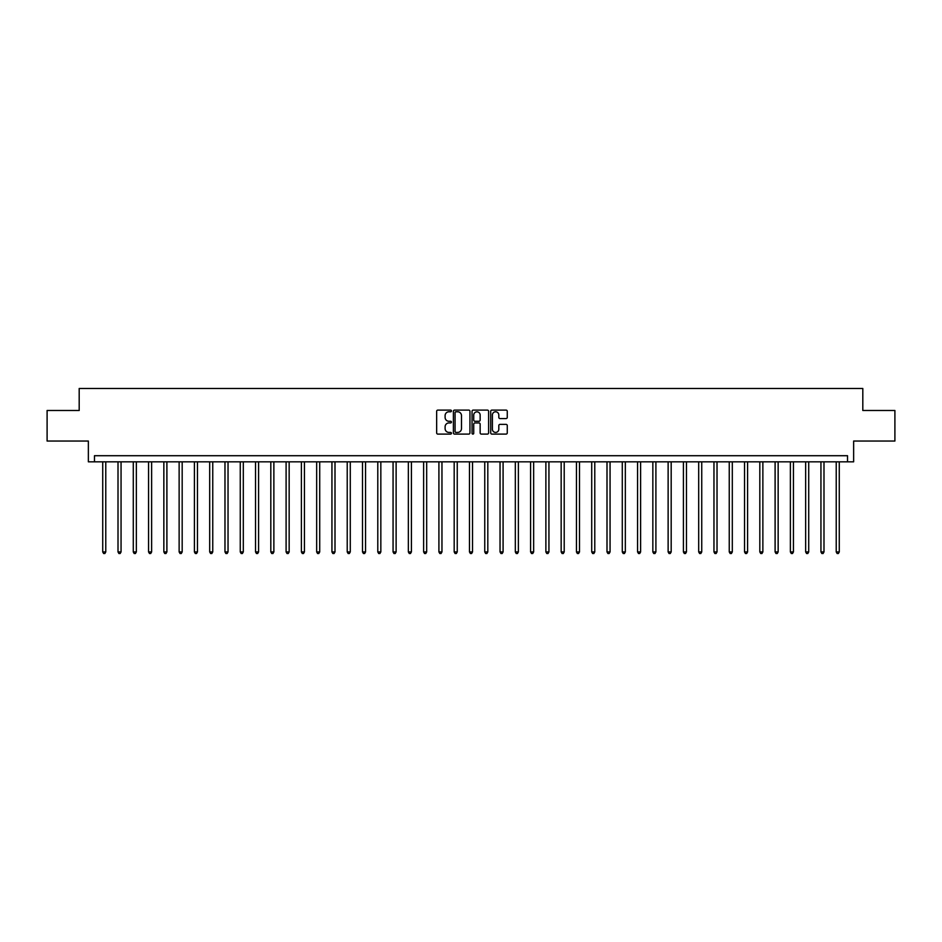 <?xml version="1.0" encoding="UTF-8"?>
<svg xmlns="http://www.w3.org/2000/svg" width="942" height="942" viewBox="0 0 942 942"><rect width="100%" height="100%" fill="white"/><g stroke="black" fill="none" stroke-linecap="round" stroke-linejoin="round"><path stroke-width="1.41" d="M451.442 410.936A0.836 0.836 0 0 0 450.606 410.1L437.853 410.1A1.201 1.201 0 0 0 436.652 411.301L436.652 432.896A1.201 1.201 0 0 0 437.853 434.097L450.606 434.097A0.836 0.836 0 0 0 451.442 433.261A0.836 0.836 0 0 0 450.606 432.425L448.945 432.425A3.839 3.839 0 0 1 445.107 428.575L445.107 426.785A3.839 3.839 0 0 1 448.945 422.934L450.606 422.934A0.836 0.836 0 0 0 451.442 422.098A0.836 0.836 0 0 0 450.606 421.262L448.945 421.262A3.839 3.839 0 0 1 445.107 417.424L445.107 415.622A3.839 3.839 0 0 1 448.945 411.784L450.606 411.784A0.836 0.836 0 0 0 451.442 410.936M506.066 418.566A1.201 1.201 0 0 0 507.267 417.365L507.267 411.301A1.201 1.201 0 0 0 506.066 410.1L491.912 410.1A1.201 1.201 0 0 0 490.711 411.301L490.711 432.896A1.201 1.201 0 0 0 491.912 434.097L506.066 434.097A1.201 1.201 0 0 0 507.267 432.896L507.267 425.584A1.201 1.201 0 0 0 506.066 424.383L500.014 424.383A1.201 1.201 0 0 0 498.813 425.584L498.813 429.211A3.215 3.215 0 0 1 495.598 432.425A3.215 3.215 0 0 1 492.395 429.211L492.395 414.986A3.215 3.215 0 0 1 495.598 411.784A3.215 3.215 0 0 1 498.813 414.986L498.813 417.365A1.201 1.201 0 0 0 500.014 418.566L506.066 418.566M847.529 461.827L853.64 461.827L853.64 441.044L894.9 441.044L894.9 410.488L862.813 410.488L862.813 388.481L79.187 388.481L79.187 410.488L47.1 410.488L47.1 441.044L88.36 441.044L88.36 461.827L847.529 461.827L847.529 455.716L94.471 455.716L94.471 461.827M469.952 411.301A1.201 1.201 0 0 0 468.751 410.1L454.586 410.1A1.201 1.201 0 0 0 453.396 411.301L453.396 432.896A1.201 1.201 0 0 0 454.586 434.097L468.751 434.097A1.201 1.201 0 0 0 469.952 432.896L469.952 411.301M473.249 410.1L487.414 410.1A1.201 1.201 0 0 1 488.604 411.301L488.604 432.896A1.201 1.201 0 0 1 487.414 434.097L481.35 434.097A1.201 1.201 0 0 1 480.149 432.896L480.149 424.135A1.201 1.201 0 0 0 478.948 422.934L474.933 422.934A1.201 1.201 0 0 0 473.732 424.135L473.732 433.261A0.836 0.836 0 0 1 472.896 434.097A0.836 0.836 0 0 1 472.048 433.261L472.048 411.301A1.201 1.201 0 0 1 473.249 410.1M455.916 411.784A0.836 0.836 0 0 0 455.068 412.62L455.068 431.577A0.836 0.836 0 0 0 455.916 432.425L457.647 432.425A3.839 3.839 0 0 0 461.486 428.575L461.486 415.622A3.839 3.839 0 0 0 457.647 411.784L455.916 411.784M480.149 415.045A3.215 3.215 0 0 0 476.935 411.842A3.215 3.215 0 0 0 473.732 415.045L473.732 420.061A1.201 1.201 0 0 0 474.933 421.262L478.948 421.262A1.201 1.201 0 0 0 480.149 420.061L480.149 415.045M102.725 461.827L102.725 551.93L105.775 551.93L105.775 461.827M105.775 551.93L104.868 553.519L103.644 553.519L102.725 551.93M118.009 461.827L118.009 551.93L121.059 551.93L121.059 461.827M121.059 551.93L120.14 553.519L118.916 553.519L118.009 551.93M133.281 461.827L133.281 551.93L136.343 551.93L136.343 461.827M136.343 551.93L135.424 553.519L134.2 553.519L133.281 551.93M148.565 461.827L148.565 551.93L151.627 551.93L151.627 461.827M151.627 551.93L150.708 553.519L149.484 553.519L148.565 551.93M163.849 461.827L163.849 551.93L166.899 551.93L166.899 461.827M166.899 551.93L165.992 553.519L164.768 553.519L163.849 551.93M179.133 461.827L179.133 551.93L182.183 551.93L182.183 461.827M182.183 551.93L181.264 553.519L180.052 553.519L179.133 551.93M194.405 461.827L194.405 551.93L197.467 551.93L197.467 461.827M197.467 551.93L196.548 553.519L195.324 553.519L194.405 551.93M209.689 461.827L209.689 551.93L212.751 551.93L212.751 461.827M212.751 551.93L211.832 553.519L210.608 553.519L209.689 551.93M224.973 461.827L224.973 551.93L228.035 551.93L228.035 461.827M228.035 551.93L227.116 553.519L225.892 553.519L224.973 551.93M240.257 461.827L240.257 551.93L243.307 551.93L243.307 461.827M243.307 551.93L242.388 553.519L241.176 553.519L240.257 551.93M255.541 461.827L255.541 551.93L258.591 551.93L258.591 461.827M258.591 551.93L257.672 553.519L256.448 553.519L255.541 551.93M270.813 461.827L270.813 551.93L273.875 551.93L273.875 461.827M273.875 551.93L272.956 553.519L271.732 553.519L270.813 551.93M286.097 461.827L286.097 551.93L289.159 551.93L289.159 461.827M289.159 551.93L288.24 553.519L287.016 553.519L286.097 551.93M301.381 461.827L301.381 551.93L304.431 551.93L304.431 461.827M304.431 551.93L303.512 553.519L302.3 553.519L301.381 551.93M316.665 461.827L316.665 551.93L319.715 551.93L319.715 461.827M319.715 551.93L318.796 553.519L317.572 553.519L316.665 551.93M331.937 461.827L331.937 551.93L334.999 551.93L334.999 461.827M334.999 551.93L334.08 553.519L332.856 553.519L331.937 551.93M347.221 461.827L347.221 551.93L350.283 551.93L350.283 461.827M350.283 551.93L349.364 553.519L348.14 553.519L347.221 551.93M362.505 461.827L362.505 551.93L365.555 551.93L365.555 461.827M365.555 551.93L364.648 553.519L363.424 553.519L362.505 551.93M377.789 461.827L377.789 551.93L380.839 551.93L380.839 461.827M380.839 551.93L379.92 553.519L378.696 553.519L377.789 551.93M393.061 461.827L393.061 551.93L396.123 551.93L396.123 461.827M396.123 551.93L395.204 553.519L393.98 553.519L393.061 551.93M408.345 461.827L408.345 551.93L411.407 551.93L411.407 461.827M411.407 551.93L410.488 553.519L409.264 553.519L408.345 551.93M423.629 461.827L423.629 551.93L426.679 551.93L426.679 461.827M426.679 551.93L425.772 553.519L424.548 553.519L423.629 551.93M438.913 461.827L438.913 551.93L441.963 551.93L441.963 461.827M441.963 551.93L441.044 553.519L439.832 553.519L438.913 551.93M454.185 461.827L454.185 551.93L457.247 551.93L457.247 461.827M457.247 551.93L456.328 553.519L455.104 553.519L454.185 551.93M469.469 461.827L469.469 551.93L472.531 551.93L472.531 461.827M472.531 551.93L471.612 553.519L470.388 553.519L469.469 551.93M484.753 461.827L484.753 551.93L487.815 551.93L487.815 461.827M487.815 551.93L486.896 553.519L485.672 553.519L484.753 551.93M500.037 461.827L500.037 551.93L503.087 551.93L503.087 461.827M503.087 551.93L502.168 553.519L500.956 553.519L500.037 551.93M515.321 461.827L515.321 551.93L518.371 551.93L518.371 461.827M518.371 551.93L517.452 553.519L516.228 553.519L515.321 551.93M530.593 461.827L530.593 551.93L533.655 551.93L533.655 461.827M533.655 551.93L532.736 553.519L531.512 553.519L530.593 551.93M545.877 461.827L545.877 551.93L548.939 551.93L548.939 461.827M548.939 551.93L548.02 553.519L546.796 553.519L545.877 551.93M561.161 461.827L561.161 551.93L564.211 551.93L564.211 461.827M564.211 551.93L563.304 553.519L562.08 553.519L561.161 551.93M576.445 461.827L576.445 551.93L579.495 551.93L579.495 461.827M579.495 551.93L578.576 553.519L577.352 553.519L576.445 551.93M591.717 461.827L591.717 551.93L594.779 551.93L594.779 461.827M594.779 551.93L593.86 553.519L592.636 553.519L591.717 551.93M607.001 461.827L607.001 551.93L610.063 551.93L610.063 461.827M610.063 551.93L609.144 553.519L607.92 553.519L607.001 551.93M622.285 461.827L622.285 551.93L625.335 551.93L625.335 461.827M625.335 551.93L624.428 553.519L623.204 553.519L622.285 551.93M637.569 461.827L637.569 551.93L640.619 551.93L640.619 461.827M640.619 551.93L639.7 553.519L638.488 553.519L637.569 551.93M652.841 461.827L652.841 551.93L655.903 551.93L655.903 461.827M655.903 551.93L654.984 553.519L653.76 553.519L652.841 551.93M668.125 461.827L668.125 551.93L671.187 551.93L671.187 461.827M671.187 551.93L670.268 553.519L669.044 553.519L668.125 551.93M683.409 461.827L683.409 551.93L686.459 551.93L686.459 461.827M686.459 551.93L685.552 553.519L684.328 553.519L683.409 551.93M698.693 461.827L698.693 551.93L701.743 551.93L701.743 461.827M701.743 551.93L700.824 553.519L699.612 553.519L698.693 551.93M713.965 461.827L713.965 551.93L717.027 551.93L717.027 461.827M717.027 551.93L716.108 553.519L714.884 553.519L713.965 551.93M729.249 461.827L729.249 551.93L732.311 551.93L732.311 461.827M732.311 551.93L731.392 553.519L730.168 553.519L729.249 551.93M744.533 461.827L744.533 551.93L747.595 551.93L747.595 461.827M747.595 551.93L746.676 553.519L745.452 553.519L744.533 551.93M759.817 461.827L759.817 551.93L762.867 551.93L762.867 461.827M762.867 551.93L761.948 553.519L760.736 553.519L759.817 551.93M775.101 461.827L775.101 551.93L778.151 551.93L778.151 461.827M778.151 551.93L777.232 553.519L776.008 553.519L775.101 551.93M790.373 461.827L790.373 551.93L793.435 551.93L793.435 461.827M793.435 551.93L792.516 553.519L791.292 553.519L790.373 551.93M805.657 461.827L805.657 551.93L808.719 551.93L808.719 461.827M808.719 551.93L807.8 553.519L806.576 553.519L805.657 551.93M820.941 461.827L820.941 551.93L823.991 551.93L823.991 461.827M823.991 551.93L823.084 553.519L821.86 553.519L820.941 551.93M836.225 461.827L836.225 551.93L839.275 551.93L839.275 461.827M839.275 551.93L838.356 553.519L837.132 553.519L836.225 551.93"/></g></svg>
